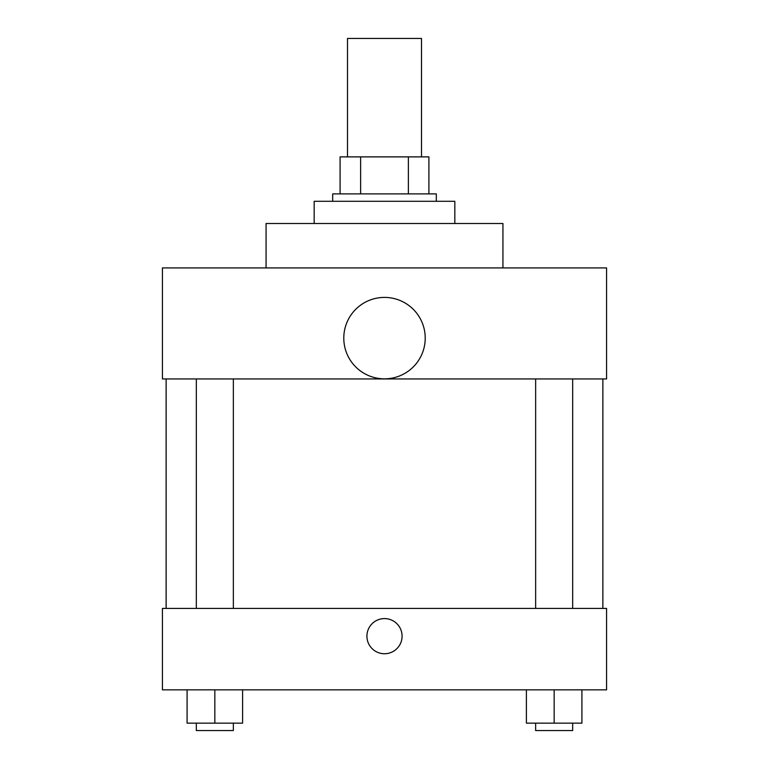 <?xml version="1.0" encoding="UTF-8"?>
<svg xmlns="http://www.w3.org/2000/svg" width="769" height="769" viewBox="0 0 769 769"><rect width="100%" height="100%" fill="white"/><g stroke="black" fill="none" stroke-linecap="round" stroke-linejoin="round"><path stroke-width="1.15" d="M421.508 156.886L421.508 38.45L347.492 38.45L347.492 156.886M360.623 193.894L360.623 156.886L340.09 156.886L340.09 193.894L340.09 156.886M360.623 156.886L428.91 156.886L428.91 193.894M408.377 193.894L408.377 156.886M332.689 201.295L332.689 193.894L436.311 193.894L436.311 201.295M454.825 223.5L454.825 201.295L314.175 201.295L314.175 223.5M502.936 267.92L502.936 223.5L266.064 223.5L266.064 267.92M162.432 267.92L606.568 267.92L606.568 378.944L162.432 378.944L162.432 267.92M343.791 338.12A40.709 40.709 0 0 0 404.859 373.378A40.709 40.709 0 0 0 404.859 302.861A40.709 40.709 0 0 0 343.791 338.12M166.133 608.414L166.133 378.944M535.647 378.944L535.647 608.414M196.335 608.414L196.335 378.944M162.432 608.414L606.568 608.414L606.568 689.841L162.432 689.841L162.432 608.414M384.5 653.746A17.581 17.581 0 0 1 369.274 627.379A17.581 17.581 0 0 1 399.726 627.379A17.581 17.581 0 0 1 384.5 653.746M526.4 689.841L526.4 723.148L581.912 723.148L581.912 689.841L581.912 723.148M554.161 723.148L554.161 689.841M572.665 723.148L572.665 730.55L535.647 730.55L535.647 723.148M187.088 689.841L187.088 723.148L242.6 723.148L242.6 689.841L242.6 723.148M214.839 723.148L214.839 689.841M233.353 723.148L233.353 730.55L196.335 730.55L196.335 723.148M602.867 608.414L602.867 378.944M572.665 378.944L572.665 608.414M233.353 608.414L233.353 378.944"/></g></svg>
